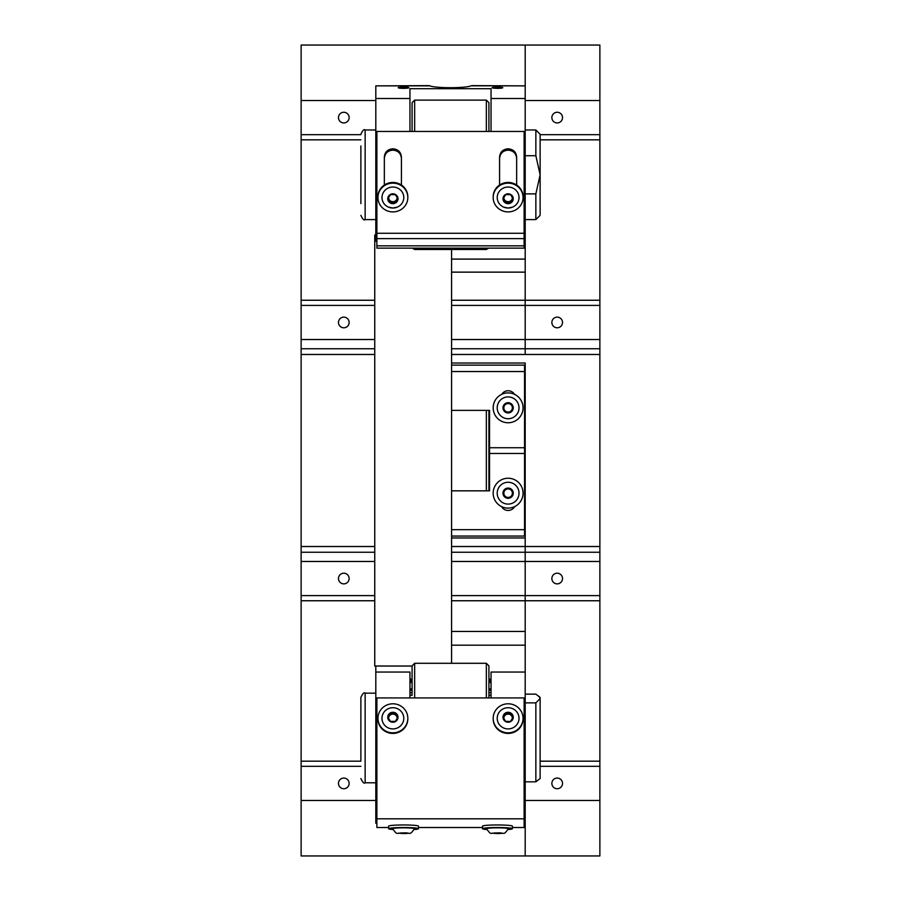 <?xml version="1.0" encoding="UTF-8"?>
<svg xmlns="http://www.w3.org/2000/svg" width="901" height="901" viewBox="0 0 901 901"><rect width="100%" height="100%" fill="white"/><g stroke="black" fill="none" stroke-linecap="round" stroke-linejoin="round"><path stroke-width="1.35" d="M349.137 783.397A5.338 5.338 0 0 0 343.799 778.059A5.338 5.338 0 0 0 338.472 783.397A5.338 5.338 0 0 0 343.799 788.735A5.338 5.338 0 0 0 349.137 783.397M349.137 578.532A5.338 5.338 0 0 0 343.799 573.205A5.338 5.338 0 0 0 338.472 578.532A5.338 5.338 0 0 0 343.799 583.871A5.338 5.338 0 0 0 349.137 578.532M349.137 322.468A5.338 5.338 0 0 0 343.799 317.129A5.338 5.338 0 0 0 338.472 322.468A5.338 5.338 0 0 0 343.799 327.795A5.338 5.338 0 0 0 349.137 322.468M349.137 117.603A5.338 5.338 0 0 0 343.799 112.265A5.338 5.338 0 0 0 338.472 117.603A5.338 5.338 0 0 0 343.799 122.941A5.338 5.338 0 0 0 349.137 117.603M374.748 339.531L301.125 339.531L301.125 348.755L374.748 348.755M451.57 348.755L525.193 348.755L525.193 354.476L525.193 339.531L525.193 348.755L599.875 348.755L599.875 45.05L525.193 45.05L525.193 85.629L525.193 45.05L301.125 45.05L301.125 339.531M599.875 339.531L525.193 339.531L525.193 259.094L525.193 339.531L451.57 339.531M451.57 363.013L525.193 363.013L525.193 537.987L451.57 537.987M599.875 348.755L599.875 546.524L525.193 546.524L525.193 537.987L525.193 552.245L525.193 546.524L451.57 546.524M451.57 552.245L525.193 552.245L525.193 855.95L301.125 855.95L301.125 348.755M375.807 100.529L301.125 100.529M360.873 134.677L301.125 134.677M599.875 305.394L451.57 305.394M374.748 305.394L301.125 305.394M301.125 552.245L374.748 552.245M451.57 595.606L525.193 595.606L525.193 645.184L525.193 561.469L451.57 561.469M374.748 561.469L301.125 561.469M374.748 595.606L301.125 595.606M360.873 766.323L301.125 766.323M375.807 800.471L301.125 800.471M301.125 354.476L374.748 354.476M451.57 354.476L599.875 354.476M301.125 546.524L374.748 546.524M375.807 666.03L375.807 823.277L376.877 823.277M375.807 672.045L409.955 672.045L409.955 697.926M525.193 672.045L491.045 672.045L491.045 697.926M525.193 702.881L535.858 702.881L535.858 781.82L525.193 781.82M539.023 696.327L540.127 698.512L540.127 697.43L535.858 694.142L525.193 694.142M540.127 697.43L540.127 778.52L535.858 781.82M540.127 698.512L535.858 702.881M360.873 706.305L360.873 709.166M360.873 760.489L360.873 697.43C362.675 693.5 364.105 692.081 365.142 693.162L365.142 782.789C364.105 783.881 362.675 782.451 360.873 778.52M451.57 490.831L489.547 490.831L489.547 447.729L524.551 447.729L524.551 536.072L451.57 536.072M514.651 506.61A7.467 7.467 0 0 1 501.587 506.61M451.57 529.664L524.551 529.664M451.57 365.142L524.551 365.142L524.551 453.485L489.547 453.485L489.547 410.383L451.57 410.383M501.756 394.311A7.467 7.467 0 0 1 514.482 394.311M524.551 371.539L451.57 371.539M551.862 117.603A5.338 5.338 0 0 0 557.201 122.941A5.338 5.338 0 0 0 562.528 117.603A5.338 5.338 0 0 0 557.201 112.265A5.338 5.338 0 0 0 551.862 117.603M551.862 322.468A5.338 5.338 0 0 0 557.201 327.795A5.338 5.338 0 0 0 562.528 322.468A5.338 5.338 0 0 0 557.201 317.129A5.338 5.338 0 0 0 551.862 322.468M551.862 578.532A5.338 5.338 0 0 0 557.201 583.871A5.338 5.338 0 0 0 562.528 578.532A5.338 5.338 0 0 0 557.201 573.205A5.338 5.338 0 0 0 551.862 578.532M551.862 783.397A5.338 5.338 0 0 0 557.201 788.735A5.338 5.338 0 0 0 562.528 783.397A5.338 5.338 0 0 0 557.201 778.059A5.338 5.338 0 0 0 551.862 783.397M599.875 561.469L599.875 552.245L525.193 552.245L525.193 561.469L599.875 561.469L599.875 855.95L525.193 855.95L525.193 823.277L524.123 823.277M599.875 546.524L599.875 552.245M525.193 800.471L599.875 800.471M540.127 766.323L599.875 766.323M525.193 595.606L599.875 595.606M540.127 134.677L599.875 134.677M525.193 100.529L599.875 100.529M525.193 305.394L525.193 85.865L471.764 85.809M471.077 85.865A21.342 2.512 180 0 1 450.5 87.712A21.342 2.512 180 0 1 429.923 85.865L375.807 85.865L429.225 85.629M497.442 87.082A5.338 0.631 180 0 1 502.781 87.712A5.338 0.631 180 0 1 497.442 88.343A5.338 0.631 180 0 1 492.115 87.712A5.338 0.631 180 0 1 497.442 87.082M403.558 87.082A5.338 0.631 180 0 1 408.885 87.712A5.338 0.631 180 0 1 403.558 88.343A5.338 0.631 180 0 1 398.219 87.712A5.338 0.631 180 0 1 403.558 87.082M525.193 85.865L471.775 85.629M376.877 241.209L375.807 241.209L375.807 85.865M409.955 131.456L409.955 88.703L491.045 88.703L491.045 131.456M429.236 85.809L429.923 85.865L429.236 85.809M488.916 410.383L488.916 490.831M412.084 695.302L412.084 665.85L412.084 695.302L409.955 695.302M488.916 695.302L488.916 665.85L488.916 697.926L488.916 695.302L491.045 695.302M412.084 131.456L412.084 102.669L412.084 131.456M488.916 102.872L488.916 131.456L488.916 102.872M392.926 829.551A14.934 1.194 0 0 1 388.613 828.706A14.934 1.194 0 0 1 403.558 827.512A14.934 1.194 0 0 1 418.492 828.706A14.934 1.194 0 0 1 414.178 829.551M388.613 828.706L388.613 826.161A14.934 1.194 0 0 1 403.558 824.956A14.934 1.194 0 0 1 418.492 826.161L418.492 828.706M403.558 827.839A10.902 0.878 180 0 0 392.645 828.729C397.87 835.937 395.494 832.209 403.558 833.605L403.558 832.772L403.558 833.594C411.599 832.22 409.257 835.925 414.46 828.729A10.902 0.878 180 0 0 403.558 827.839M406.013 832.839L408.48 833.177L406.013 833.526L398.625 833.177L406.013 832.839L406.013 833.526M401.091 832.839L401.091 833.526M486.822 829.551A14.934 1.194 -0 0 1 482.508 828.706A14.934 1.194 -0 0 1 497.442 827.512A14.934 1.194 -0 0 1 512.387 828.706A14.934 1.194 -0 0 1 508.074 829.551M482.508 828.706L482.508 826.161A14.934 1.194 -0 0 1 497.442 824.956A14.934 1.194 -0 0 1 512.387 826.161L512.387 828.706M497.442 827.839A10.902 0.878 180 0 0 486.54 828.729C491.766 835.937 489.389 832.209 497.442 833.605L497.442 832.772L497.442 833.594C505.495 832.22 503.141 835.925 508.355 828.729A10.902 0.878 180 0 0 497.442 827.839M499.909 832.839L502.375 833.177L499.909 833.526L492.52 833.177L499.909 832.839L499.909 833.526M494.987 832.839L494.987 833.526M392.881 732.828A14.934 14.517 180 0 1 377.947 718.311A14.934 14.517 180 0 1 392.881 703.794A14.934 14.517 180 0 1 407.826 718.311A14.934 14.517 180 0 1 392.881 732.828M407.815 718.615A14.934 14.517 180 0 1 392.881 733.425A14.934 14.517 180 0 1 377.947 718.615M388.613 718.367A4.268 4.145 180 0 1 396.575 716.182A4.268 4.145 180 0 1 397.15 718.367M392.881 707.713A10.902 10.598 0 0 0 381.979 718.311A10.902 10.598 0 0 0 392.881 728.909A10.902 10.598 0 0 0 403.794 718.311A10.902 10.598 0 0 0 392.881 707.713M388.252 717.759L390.415 714.11L395.348 714.11L397.51 717.759M395.348 713.108L397.814 717.252L395.348 721.408L390.415 721.408L387.959 717.252L390.415 713.108L395.348 713.108L395.348 714.11M390.415 714.11L390.415 713.108M508.119 732.828A14.934 14.517 180 0 1 493.174 718.311A14.934 14.517 180 0 1 508.119 703.794A14.934 14.517 180 0 1 523.053 718.311A14.934 14.517 180 0 1 508.119 732.828M523.053 718.615A14.934 14.517 180 0 1 508.119 733.425A14.934 14.517 180 0 1 493.185 718.615M503.85 718.367A4.268 4.145 180 0 1 511.813 716.182A4.268 4.145 180 0 1 512.387 718.367M508.119 707.713A10.902 10.598 0 0 0 497.206 718.311A10.902 10.598 0 0 0 508.119 728.909A10.902 10.598 0 0 0 519.021 718.311A10.902 10.598 0 0 0 508.119 707.713M503.49 717.759L505.652 714.11L510.585 714.11L512.748 717.759M510.585 713.108L513.041 717.252L510.585 721.408L505.652 721.408L503.186 717.252L505.652 713.108L510.585 713.108L510.585 714.11M505.652 714.11L505.652 713.108M392.881 211.904A14.934 14.371 -0 0 1 377.947 197.533A14.934 14.371 -0 0 1 392.881 183.151A14.934 14.371 -0 0 1 407.826 197.533A14.934 14.371 -0 0 1 392.881 211.904M377.947 197.184A14.934 14.371 -0 0 1 377.947 196.835A14.934 14.371 -0 0 1 392.881 182.452A14.934 14.371 -0 0 1 407.826 196.835A14.934 14.371 -0 0 1 407.815 197.184M392.881 187.036A10.902 10.497 180 0 0 388.477 207.129A10.902 10.497 180 0 0 403.558 195.359A10.902 10.497 180 0 0 392.881 187.036M397.15 197.646A4.268 4.111 -0 0 1 396.575 199.639L395.348 201.689L390.415 201.689L389.187 199.639A4.268 4.111 180 0 0 392.881 201.689A4.268 4.111 -0 0 0 396.575 199.639L397.465 198.164M388.613 197.646A4.268 4.111 -0 0 0 389.187 199.639L388.308 198.164M395.348 194.639L397.814 198.749L395.348 202.849L390.415 202.849L387.959 198.749L390.415 194.639L395.348 194.639M395.348 201.689L395.348 202.849M390.415 201.689L390.415 202.849M508.119 211.904A14.934 14.371 -0 0 1 493.174 197.533A14.934 14.371 -0 0 1 508.119 183.151A14.934 14.371 -0 0 1 523.053 197.533A14.934 14.371 -0 0 1 508.119 211.904M493.185 197.184A14.934 14.371 -0 0 1 493.174 196.835A14.934 14.371 -0 0 1 508.119 182.452A14.934 14.371 -0 0 1 523.053 196.835A14.934 14.371 -0 0 1 523.053 197.184M508.119 187.036A10.902 10.497 180 0 0 503.704 207.129A10.902 10.497 180 0 0 518.785 195.359A10.902 10.497 180 0 0 508.119 187.036M512.387 197.646A4.268 4.111 -0 0 1 511.813 199.639L510.585 201.689L505.652 201.689L504.425 199.639A4.268 4.111 180 0 0 508.119 201.689A4.268 4.111 -0 0 0 511.813 199.639L512.692 198.164M503.85 197.646A4.268 4.111 -0 0 0 504.425 199.639L503.535 198.164M510.585 194.639L513.041 198.749L510.585 202.849L505.652 202.849L503.186 198.749L505.652 194.639L510.585 194.639M510.585 201.689L510.585 202.849M505.652 201.689L505.652 202.849M488.916 688.95A10.902 3.807 0 0 0 491.045 688.724M488.916 679.534L491.045 680.627M491.045 681.426L488.916 682.519M489.243 682.519L489.243 679.534M491.045 690.222A14.934 5.203 180 0 1 488.916 690.38M491.045 692.621A14.934 5.203 180 0 1 488.916 692.779M412.084 690.38A14.934 5.203 180 0 1 409.955 690.222M412.084 692.779A14.934 5.203 180 0 1 409.955 692.621M409.955 688.724A10.902 3.807 0 0 0 412.084 688.95M412.084 682.519L409.955 681.426M409.955 680.627L412.084 679.534M411.757 682.519L411.757 679.534M508.119 508.119A14.934 14.934 0 0 1 493.174 493.174A14.934 14.934 0 0 1 508.119 478.24A14.934 14.934 0 0 1 523.053 493.174A14.934 14.934 0 0 1 508.119 508.119M503.85 493.174A4.268 4.268 0 0 1 511.813 491.045A4.268 4.268 0 0 1 508.119 497.442A4.268 4.268 0 0 1 503.85 493.174M508.119 482.272A10.902 10.902 0 0 0 497.206 493.174A10.902 10.902 0 0 0 508.119 504.087A10.902 10.902 0 0 0 519.021 493.174A10.902 10.902 0 0 0 508.119 482.272M510.585 488.916L513.041 493.174L510.585 497.442L505.652 497.442L503.186 493.174L505.652 488.916L510.585 488.916M508.119 422.76A14.934 14.934 0 0 1 493.174 407.826A14.934 14.934 0 0 1 508.119 392.881A14.934 14.934 0 0 1 523.053 407.826A14.934 14.934 0 0 1 508.119 422.76M503.85 407.826A4.268 4.268 0 0 1 511.813 405.687A4.268 4.268 0 0 1 508.119 412.084A4.268 4.268 0 0 1 503.85 407.826M508.119 396.913A10.902 10.902 0 0 0 497.206 407.826A10.902 10.902 0 0 0 508.119 418.728A10.902 10.902 0 0 0 519.021 407.826A10.902 10.902 0 0 0 508.119 396.913M510.585 403.558L513.041 407.826L510.585 412.084L505.652 412.084L503.186 407.826L505.652 403.558L510.585 403.558M525.193 129.992L535.858 129.992L535.858 155.715L525.193 155.715M525.193 219.607L535.858 219.607L535.858 193.884L525.193 193.884M535.858 129.992L540.127 134.26L540.127 215.35L535.858 219.607M535.858 155.715L540.127 174.805L535.858 193.884M360.873 203.603L360.873 145.996M524.123 818.806L376.877 818.806L376.877 697.926L524.123 697.926L524.123 827.535L512.387 827.535M376.877 818.806L376.877 827.535L388.613 827.535M482.508 827.535L418.492 827.535M524.123 233.28L524.123 245.849L376.877 245.849L376.877 131.456L524.123 131.456L524.123 233.28L376.877 233.28M376.877 245.849L376.877 248.135L524.123 248.135L524.123 245.849M401.418 158.396C400.922 153.361 398.084 150.613 392.881 150.152C387.7 150.602 384.851 153.35 384.344 158.396M516.656 158.396C516.16 153.361 513.311 150.613 508.119 150.152C502.927 150.602 500.089 153.35 499.582 158.396M384.344 185.032L384.344 157.011C384.84 151.987 387.689 149.251 392.881 148.789C398.073 149.239 400.911 151.976 401.418 157.011L401.418 185.032M516.656 185.032L516.656 157.011C516.149 151.976 513.3 149.239 508.119 148.789C502.916 149.251 500.078 151.987 499.582 157.011L499.582 185.032M375.807 234.97L374.748 234.97L374.748 666.03L412.084 666.03M451.57 249.487L451.57 663.294M360.873 139.824L301.125 139.824M599.875 300.247L451.57 300.247M374.748 300.247L301.125 300.247M599.875 600.753L451.57 600.753M374.748 600.753L301.125 600.753M360.873 761.176L301.125 761.176M525.193 631.455L451.57 631.455M525.193 823.165L524.123 823.165M525.193 645.184L451.57 645.184M376.877 726.51L375.807 726.51M376.877 814.549L375.807 814.549M376.877 823.165L375.807 823.165M525.193 814.549L524.123 814.549M525.193 726.51L524.123 726.51M540.127 761.176L599.875 761.176M540.127 139.824L599.875 139.824M525.193 259.094L451.57 259.094M376.877 189.131L375.807 189.131M409.955 98.513L375.807 98.513M525.193 98.513L491.045 98.513M525.193 272.136L451.57 272.136M525.193 189.131L524.123 189.131M486.349 490.831L486.349 410.383M486.349 697.926L486.349 663.294L414.651 663.294L414.651 697.926M486.349 131.456L486.349 100.112L414.651 100.112L414.651 131.456M414.651 248.135L414.651 249.487L412.388 248.135M488.612 248.135L486.349 249.487L486.349 248.135M392.881 712.274A5.124 4.978 0 0 0 387.757 717.252A5.124 4.978 0 0 0 392.881 722.23A5.124 4.978 0 0 0 398.005 717.252A5.124 4.978 0 0 0 392.881 712.274M508.119 712.274A5.124 4.978 0 0 0 502.995 717.252A5.124 4.978 0 0 0 508.119 722.23A5.124 4.978 0 0 0 513.243 717.252A5.124 4.978 0 0 0 508.119 712.274M392.881 193.816A5.124 4.933 180 0 0 387.757 198.749A5.124 4.933 180 0 0 392.881 203.671A5.124 4.933 180 0 0 398.005 198.749A5.124 4.933 180 0 0 392.881 193.816M508.119 193.816A5.124 4.933 180 0 0 502.995 198.749A5.124 4.933 180 0 0 508.119 203.671A5.124 4.933 180 0 0 513.243 198.749A5.124 4.933 180 0 0 508.119 193.816M488.916 682.654A5.124 1.791 0 0 0 491.045 682.012M491.045 680.041A5.124 1.791 0 0 0 488.916 679.399M412.084 679.399A5.124 1.791 0 0 0 409.955 680.041M409.955 682.012A5.124 1.791 0 0 0 412.084 682.654M508.119 488.06A5.124 5.124 0 0 0 502.995 493.174A5.124 5.124 0 0 0 508.119 498.298A5.124 5.124 0 0 0 513.243 493.174A5.124 5.124 0 0 0 508.119 488.06M508.119 402.702A5.124 5.124 0 0 0 502.995 407.826A5.124 5.124 0 0 0 508.119 412.94A5.124 5.124 0 0 0 513.243 407.826A5.124 5.124 0 0 0 508.119 402.702M375.807 129.992L365.142 129.992L365.142 219.607C364.105 220.7 362.675 219.281 360.873 215.35M524.123 238.641L376.877 238.641M365.142 782.789L375.807 782.789M365.142 693.162L375.807 693.162M525.193 241.209L524.123 241.209M486.349 663.294L488.916 665.85M414.651 663.294L412.084 665.85M486.349 249.487L414.651 249.487M486.349 100.112L488.916 102.669M414.651 100.112L412.084 102.669M377.947 718.311L377.947 718.908M407.826 718.311L407.826 718.908M493.174 718.311L493.174 718.908M523.053 718.311L523.053 718.908M377.947 197.533L377.947 196.835M388.477 207.129L392.881 208.03L397.296 207.129M407.826 197.533L407.826 196.835M493.174 197.533L493.174 196.835M503.704 207.129L508.119 208.03L512.523 207.129M523.053 197.533L523.053 196.835M491.045 679.343L488.916 678.982M409.955 679.343L412.084 678.982M365.142 219.607L375.807 219.607M365.142 129.992C364.105 128.899 362.675 130.33 360.873 134.26"/></g></svg>
